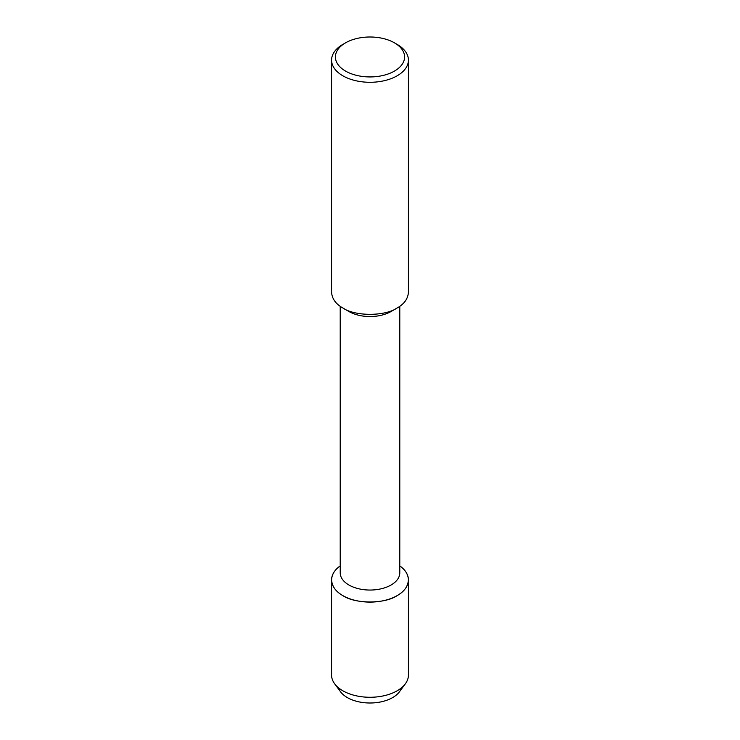 <?xml version="1.0" encoding="UTF-8"?>
<svg xmlns="http://www.w3.org/2000/svg" width="740" height="740" viewBox="0 0 740 740"><rect width="100%" height="100%" fill="white"/><g stroke="black" fill="none" stroke-linecap="round" stroke-linejoin="round"><path stroke-width="1.11" d="M401.533 687.765A32.042 18.5 180 0 1 370 703A32.042 18.5 180 0 1 338.467 687.765M399.785 306.314L399.785 572.852A29.785 17.196 180 0 1 370 590.048A29.785 17.196 180 0 1 340.215 572.852L340.215 306.314M331.575 579.91C332.047 586.422 335.803 591.649 342.824 595.598C355.052 604.062 384.948 604.062 397.177 595.598C404.197 591.649 407.953 586.422 408.425 579.91C408.156 574.388 405.27 569.707 399.785 565.896A38.425 22.191 180 0 1 396.242 596.126A38.425 22.191 180 0 1 343.758 596.126A38.425 22.191 180 0 1 340.215 565.896C334.73 569.707 331.844 574.388 331.575 579.91L331.575 675.093M394.457 42.846L397.177 44.419A38.425 22.191 180 0 1 408.425 60.107L408.425 292.291C407.953 298.803 404.197 304.029 397.177 307.979L391.062 311.512A29.785 17.196 180 0 1 348.938 311.512L342.824 307.979C335.803 304.029 332.047 298.803 331.575 292.291L331.575 60.107A38.425 22.191 180 0 1 342.824 44.419L345.543 42.846A34.586 19.971 180 0 1 394.457 42.846L394.457 42.846A34.586 19.971 180 0 1 394.457 71.086A34.586 19.971 180 0 1 345.543 71.086A34.586 19.971 180 0 1 345.543 42.846M397.177 307.979C384.948 316.443 355.052 316.443 342.824 307.979M408.425 60.107A38.425 22.191 180 0 1 370 82.288A38.425 22.191 180 0 1 331.575 60.107M408.425 579.91L408.425 675.093A38.425 22.191 180 0 1 405.354 683.788A38.425 22.191 180 0 1 370.009 697.274A38.425 22.191 180 0 1 334.656 683.797A38.425 22.191 180 0 1 331.575 675.084M405.354 683.788L399.471 691.752A32.042 18.5 180 0 1 370.009 703A32.042 18.5 180 0 1 340.529 691.761L334.647 683.788"/></g></svg>
